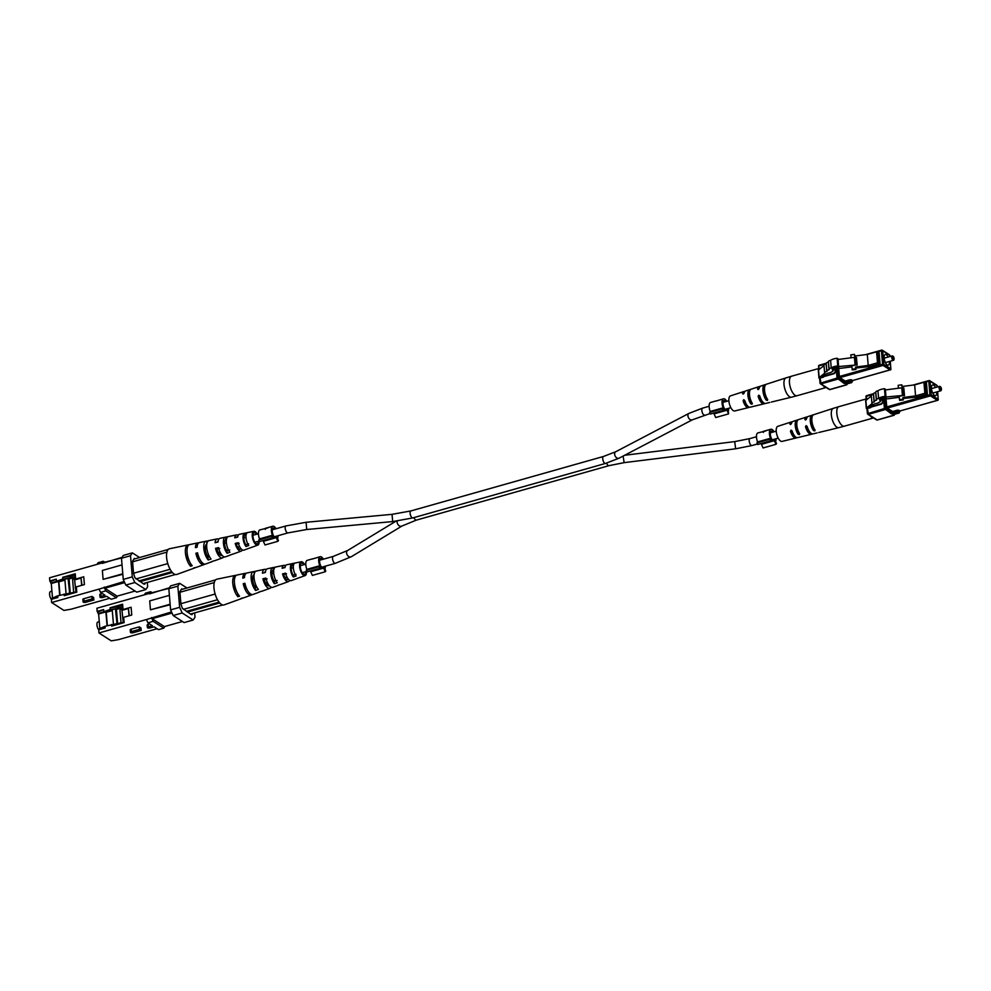 <?xml version="1.0" encoding="UTF-8"?>
<svg xmlns="http://www.w3.org/2000/svg" width="991" height="991" viewBox="0 0 991 991"><rect width="100%" height="100%" fill="white"/><g stroke="black" fill="none" stroke-linecap="round" stroke-linejoin="round"><path stroke-width="1.49" d="M764.817 392.325A3.63 1.499 74.2 0 0 764.321 391.618M198.696 556.731A3.63 1.499 -105.8 0 1 197.667 554.291M765.795 396.846A3.63 1.499 74.2 0 0 765.845 395.979M813.202 426.427A3.63 1.499 -105.8 0 1 813.153 427.294M245.025 584.74A3.63 1.499 74.2 0 0 246.041 587.18M811.666 422.067A3.63 1.499 -105.8 0 1 812.174 422.785M870.755 407.623L869.602 407.264L872.105 405.269A9.216 3.555 -4.8 0 1 877.766 403.114L880.541 401.417L879.451 399.484A8.808 3.394 -4.8 0 1 881.569 397.775A3.828 1.474 -4.8 0 1 885.991 396.895L885.112 396.338A8.634 3.332 175.2 0 0 878.583 398.432A2.936 1.127 175.2 0 0 876.428 399.72A2.936 1.127 175.2 0 0 876.577 400.042L876.354 400.215A2.936 1.127 175.2 0 0 874.198 401.491A2.936 1.127 175.2 0 0 874.347 401.813L874.124 401.987A2.936 1.127 175.2 0 0 871.956 403.275A2.936 1.127 175.2 0 0 872.105 403.585L866.53 408.007A1.846 0.706 175.2 0 0 866.307 408.391A1.846 0.706 175.2 0 0 866.53 408.688L870.755 407.623L870.655 406.434M870.68 407.574L870.581 406.483M885.991 396.895L885.347 389.277L884.48 388.72A8.634 3.332 175.2 0 0 877.939 390.813A2.936 1.127 175.2 0 0 875.784 392.102L876.428 399.72M885.112 396.338L884.48 388.72M878.583 398.432L877.939 390.813M875.821 392.51L875.722 392.585A2.936 1.127 175.2 0 0 873.554 393.873L874.198 401.491M876.354 400.215L875.722 392.585M873.591 394.282L873.48 394.356A2.936 1.127 175.2 0 0 871.324 395.644L871.956 403.275M874.124 401.987L873.48 394.356M871.349 396.053L865.886 400.389A1.846 0.706 175.2 0 0 865.676 400.773L866.307 408.391M936.755 391.965A5.525 2.292 74.2 0 0 936.743 391.916A5.525 2.292 74.2 0 1 935.615 395.595A5.525 2.292 74.2 0 1 931.478 388.583A5.525 2.292 74.2 0 1 932.618 384.954A5.525 2.292 74.2 0 1 935.492 387.493M941.239 390.12A2.304 0.954 -105.8 0 1 941.14 390.417A2.304 0.954 -105.8 0 1 940.793 390.776A2.304 0.954 -105.8 0 1 939.072 387.853A2.304 0.954 -105.8 0 1 939.542 386.341A2.304 0.954 -105.8 0 1 940.025 386.465A2.304 0.954 -105.8 0 1 940.261 386.676M939.691 387.877A1.846 0.768 74.2 0 0 940.422 389.859A1.846 0.768 74.2 0 0 941.351 389.934A1.846 0.768 74.2 0 0 941.45 389.005A1.846 0.768 74.2 0 0 940.459 386.775A1.846 0.768 74.2 0 0 939.691 387.877M899.394 399.695L903.036 399.224L903.309 399.906L899.667 400.389L899.11 396.313L903.098 395.446L884.183 397.18L882.3 398.394L887.961 398.766L899.196 397.317M882.3 398.394L882.225 397.441M884.975 397.688L884.901 396.895M902.417 395.421L901.773 387.803L885.397 389.934M901.773 387.803L903.842 387.989L904.486 395.607M902.182 386.49L901.822 384.83L898.193 385.301L898.441 388.237M903.185 398.506L917.307 396.995L927.403 394.145L924.863 393.266L915.573 395.88L914.656 384.88L901.959 386.527L901.822 384.83M903.036 399.224L902.888 397.527L915.573 395.88M903.309 399.906L902.888 397.527M924.863 393.266L923.934 382.253L914.656 384.88M923.934 382.253L925.173 382.303L926.102 393.316M927.403 394.145L926.474 383.133L925.173 382.303M873.443 417.892A10.133 4.199 -105.8 0 1 870.383 415.923M801.806 436.597L803.428 436.213L801.806 436.597M796.975 420.122L792.961 421.423A8.436 3.493 74.2 0 0 791.462 423.591L790.545 424.557L789.877 424.074A8.374 3.468 -105.8 0 1 791.375 421.931L777.799 426.328A7.829 3.246 74.2 0 0 776.486 433.129A7.829 3.246 74.2 0 0 780.586 441.057A7.829 3.246 74.2 0 0 782.06 441.404L795.922 438.034A8.374 3.468 -105.8 0 1 794.348 437.663A8.374 3.468 -105.8 0 1 790.496 431.358L791.016 430.144L792.069 430.874A8.436 3.493 74.2 0 0 795.959 437.266A8.436 3.493 74.2 0 0 797.557 437.65L801.707 436.635M812.174 433.86A8.969 3.716 -105.8 0 1 811.418 434.281A8.969 3.716 -105.8 0 1 809.721 433.885A8.969 3.716 -105.8 0 1 805.51 426.811L806.042 425.61L807.083 426.341A9.03 3.741 74.2 0 0 811.344 433.488A9.03 3.741 74.2 0 0 813.041 433.885L817.129 432.894M796.677 437.601A8.374 3.468 -105.8 0 1 795.922 438.034M791.016 430.144L792.069 430.874M806.042 425.61L807.083 426.341M812.273 416.393L812.174 415.204A9.192 3.803 74.2 0 0 812.125 415.217L808.136 416.505A9.03 3.741 74.2 0 0 806.476 419.057L805.572 420.023L804.89 419.527A8.969 3.716 -105.8 0 1 806.538 417.025A8.969 3.716 -105.8 0 1 807.392 416.988M805.572 420.023L804.89 419.527L805.621 419.998M790.545 424.557L789.877 424.074L790.595 424.532M791.375 421.931A8.374 3.468 -105.8 0 1 792.23 421.918M799.687 433.81L799.353 434.665L799.687 433.81A8.646 3.58 -105.8 0 1 796.838 425.275A8.646 3.58 -105.8 0 1 798.498 419.627L798.498 419.627M799.353 434.665L798.077 434.207L797.829 431.358A6.008 2.49 74.2 0 1 796.801 423.553M797.024 421.77L796.888 420.147A8.585 3.555 74.2 0 0 795.253 425.746A8.585 3.555 74.2 0 0 798.077 434.207M796.888 420.147L798.102 419.8L796.888 420.147M815.073 430.094L814.738 430.912L815.073 430.094A9.253 3.828 -105.8 0 1 811.889 420.828A9.253 3.828 -105.8 0 1 813.722 414.696A9.253 3.828 -105.8 0 1 813.784 414.684L812.174 415.204M814.738 430.912L813.462 430.478L813.202 427.394A6.318 2.614 74.2 0 1 811.827 419.478M812.125 415.217A9.192 3.803 74.2 0 0 810.304 421.286A9.192 3.803 74.2 0 0 813.462 430.478M794.175 435.408A5.896 2.44 -105.8 0 1 794.15 435.396A5.896 2.44 -105.8 0 1 791.92 432.274L790.496 431.358M809.139 431.06A6.194 2.564 -105.8 0 1 807.07 427.815L805.51 426.811M139.248 626.882L131.171 629.161A1.821 0.706 175.2 0 0 130.23 629.867L130.44 632.32A1.821 0.706 -4.8 0 1 131.382 631.614L139.446 629.335L139.248 626.882L140.982 627.984L141.18 630.449L133.116 632.729A1.821 0.706 -4.8 0 1 130.44 632.32M149.641 623.934L148.117 624.367A1.821 0.706 175.2 0 0 147.163 625.073L147.374 627.538A1.821 0.706 -4.8 0 1 148.316 626.82L152.354 625.68L147.907 622.831L146.433 619.548L171.53 611.93M123.256 622.336L105.021 626.275L105.17 627.972L98.716 629.793L98.976 632.964L146.433 619.548M98.976 632.964L111.265 640.867L118.61 639.604L157.086 628.728M151.673 618.062L153.159 621.345L163.775 628.17L158.535 629.657L154.088 626.795L150.05 627.935A1.821 0.706 -4.8 0 1 147.374 627.538M107.053 625.705L105.888 611.905L98.629 613.949L97.168 611.41L96.907 608.239L144.352 594.823L145.417 593.188L150.669 591.701L149.604 593.336L144.352 594.823M192.105 613.615L192.192 614.593L191.152 614.519L182.319 608.239L180.919 603.94L179.879 591.652L181.725 588.827L182.406 589.273M107.35 625.618L106.223 612.116L112.268 610.406M116.22 609.279L122.859 607.409M99.856 628.492L98.629 613.949M115.526 608.833L122.834 607.111M117.595 608.598L117.446 606.901L122.686 605.414M98.196 613.677L110.224 609.453L110.088 607.768L117.446 606.901M110.088 607.768L122.587 604.225L123.033 609.515L131.109 607.235L131.753 615.027L123.689 617.306L124.135 622.608L111.624 626.139L111.487 624.441M169.052 588.357L149.604 593.336M97.168 611.41L103.621 609.589L103.77 611.286M170.167 604.733L150.459 609.799L170.13 604.237M105.021 626.275L99.447 628.666L99.521 629.558M191.424 614.098L190.78 614.284M170.601 609.874L179.644 607.322L182.195 612.971L193.171 620.032L184.128 622.583L173.152 615.522L170.601 609.874L168.829 588.704L170.663 585.879L179.705 583.327L186.952 587.985M164.84 626.473L163.775 628.17M179.644 607.322L177.86 586.152L168.829 588.704M194.645 612.896L195.004 617.207L193.171 620.032M182.195 612.971L173.152 615.522M179.705 583.327L177.86 586.152M149.641 593.844L169.424 587.787M182.443 621.493L164.432 626.597L152.143 618.694L151.635 617.554M172.038 613.057L152.143 618.694M152.168 592.668L150.669 591.701M150.459 609.799L149.715 600.905L169.387 595.343M98.047 611.98L103.621 609.589M110.224 609.453L115.043 608.895M153.159 621.345L147.907 622.831M139.446 629.335L141.18 630.449M99.273 621.605L97.886 622.001A4.534 1.883 74.2 0 0 96.969 625.172A4.534 1.883 74.2 0 0 98.716 629.818M122.921 608.226L119.948 609.985L121.038 622.967M122.872 607.594L116.43 609.415L117.632 623.723M112.28 610.58L106.235 612.302M116.988 623.797L115.439 608.784L116.43 609.415M115.253 624.008L116.678 623.599M113.432 624.219L112.206 609.688L115.439 608.784M123.181 622.868L124.073 621.939M129.016 615.807L128.409 608.536L121.955 610.357L123.256 622.175M122.104 608.462L122.252 610.27M129.326 615.721L128.409 608.536M122.934 618.359L123.764 618.136M122.599 618.149L123.739 617.839M277.071 580.429L274.259 581.345A6.863 2.849 74.2 0 1 271.93 574.47A6.863 2.849 74.2 0 1 273.305 569.974L273.801 569.862M234.471 583.154A8.337 3.456 74.2 0 0 237.047 592.308M256.768 587.006L255.356 587.465A7.631 3.159 74.2 0 1 252.618 579.772A7.631 3.159 74.2 0 1 254.13 574.607M295.975 574.272L293.15 575.201A6.107 2.527 74.2 0 1 291.255 569.342A6.107 2.527 74.2 0 1 292.333 565.403L293.485 565.118M283.587 567.917A6.429 2.663 -105.8 0 1 284.392 567.298A6.429 2.663 -105.8 0 1 285.074 567.335M264.25 572.736A7.185 2.973 -105.8 0 1 265.229 571.931A7.185 2.973 -105.8 0 1 265.427 571.894M247.502 590.314A7.953 3.295 -105.8 0 1 244.913 584.764L245.235 584.678M269.329 585.681A7.185 2.973 -105.8 0 1 269.131 585.768A7.185 2.973 -105.8 0 1 267.694 585.47A7.185 2.973 -105.8 0 1 264.263 579.661L267.149 578.893M288.455 579.289A6.429 2.663 -105.8 0 1 287.886 579.673A6.429 2.663 -105.8 0 1 286.597 579.413A6.429 2.663 -105.8 0 1 283.637 574.557L286.523 573.789M303.841 564.709A5.76 2.391 74.2 0 0 302.602 563.408A5.76 2.391 74.2 0 0 301.512 563.148A5.76 2.391 74.2 0 0 300.459 568.091A5.76 2.391 74.2 0 0 303.494 574A5.76 2.391 74.2 0 0 304.646 574.235A5.76 2.391 74.2 0 0 305.81 571.696M273.305 569.974L273.107 567.595A9.266 3.84 74.2 0 0 272.798 567.632A9.266 3.84 74.2 0 0 270.828 574.074A9.266 3.84 74.2 0 0 274.457 583.724L274.259 581.345M273.107 567.595L275.944 567.013A9.055 3.753 -105.8 0 0 275.671 567.038A9.055 3.753 -105.8 0 0 273.739 573.306A9.055 3.753 -105.8 0 0 277.257 582.72L274.457 583.724M236.168 575.412L236.168 575.35A12.003 4.967 74.2 0 0 235.363 575.375A12.003 4.967 74.2 0 0 232.86 584.157A12.003 4.967 74.2 0 0 237.951 596.731L237.691 593.51M237.951 596.731L239.562 596.161A11.88 4.918 -105.8 0 1 234.52 583.711A11.88 4.918 -105.8 0 1 237.01 575.028L245.235 573.331A11.285 4.67 -105.8 0 1 246.115 573.343M254.229 574.037L254.018 571.596A10.678 4.422 74.2 0 0 253.461 571.634A10.678 4.422 74.2 0 0 251.219 579.289A10.678 4.422 74.2 0 0 255.604 590.45L255.356 587.465M254.018 571.596L256.867 571.002M255.604 590.45L258.416 589.447A10.467 4.336 -105.8 0 1 254.13 578.509A10.467 4.336 -105.8 0 1 256.347 571.039L264.572 569.33A9.873 4.088 -105.8 0 1 266.195 569.676M292.333 565.403L292.184 563.631A7.854 3.246 74.2 0 0 292.122 563.644A7.854 3.246 74.2 0 0 290.437 568.871A7.854 3.246 74.2 0 0 293.299 576.973L293.15 575.201M292.184 563.631L295.021 563.037A7.643 3.159 -105.8 0 0 295.008 563.049A7.643 3.159 -105.8 0 0 293.361 568.091A7.643 3.159 -105.8 0 0 296.111 575.957L293.299 576.973M306.504 571.497A7.185 2.973 -105.8 0 1 305.092 575.598A7.185 2.973 -105.8 0 1 303.605 575.313A7.185 2.973 -105.8 0 1 299.802 567.893A7.185 2.973 -105.8 0 1 301.177 561.773A7.185 2.973 -105.8 0 1 302.49 562.095A7.185 2.973 -105.8 0 1 304.534 564.511M292.122 563.644L286.783 564.746A8.238 3.419 74.2 0 0 285.036 567.558L282.113 568.289A8.448 3.506 -105.8 0 1 283.897 565.341A8.448 3.506 -105.8 0 1 285.445 565.725A8.448 3.506 -105.8 0 1 285.557 565.799M272.798 567.632L267.446 568.735A9.662 4.001 74.2 0 0 265.353 572.464L262.429 573.194A9.873 4.088 -105.8 0 1 264.572 569.33M253.461 571.634L246.883 572.996A11.161 4.621 74.2 0 0 244.43 577.679L242.758 578.1A11.285 4.67 -105.8 0 1 245.235 573.331M252.11 594.575A11.285 4.67 -105.8 0 1 251.367 595.034L243.476 597.895A11.88 4.918 -105.8 0 1 242.411 597.994L240.813 598.564A12.003 4.967 74.2 0 0 241.891 598.465L224.127 604.894A13.366 5.537 -105.8 0 1 221.365 604.374A13.366 5.537 -105.8 0 1 215.493 595.182A13.366 5.537 -105.8 0 1 214.936 593.336A13.366 5.537 -105.8 0 1 214.093 583.365A13.366 5.537 -105.8 0 1 214.39 582.076A13.366 5.537 -105.8 0 1 216.856 579.202L235.363 575.375M251.367 595.034A11.285 4.67 -105.8 0 1 249.038 594.588A11.285 4.67 -105.8 0 1 243.229 583.687L244.901 583.265A11.161 4.621 74.2 0 0 250.649 594.03A11.161 4.621 74.2 0 0 252.953 594.464L259.27 592.172A10.678 4.422 74.2 0 0 259.964 591.738M271.138 587.18A9.873 4.088 -105.8 0 1 269.936 588.32A9.873 4.088 -105.8 0 1 267.892 587.923A9.873 4.088 -105.8 0 1 262.9 578.781L265.823 578.05A9.662 4.001 74.2 0 0 270.704 586.932A9.662 4.001 74.2 0 0 272.698 587.316L277.839 585.458A9.266 3.84 74.2 0 0 278.298 585.198M289.669 580.342A8.448 3.506 -105.8 0 1 288.492 581.593A8.448 3.506 -105.8 0 1 286.746 581.271A8.448 3.506 -105.8 0 1 282.571 573.876L285.507 573.145A8.238 3.419 74.2 0 0 289.558 580.268A8.238 3.419 74.2 0 0 291.267 580.602L296.396 578.744A7.854 3.246 74.2 0 0 296.619 578.633M241.891 598.465A12.003 4.967 74.2 0 0 242.634 598.019M269.936 588.32L262.033 591.181A10.467 4.336 -105.8 0 1 261.265 591.28L258.453 592.284A10.678 4.422 74.2 0 0 259.27 592.172M288.492 581.593L280.602 584.455A9.055 3.753 -105.8 0 1 280.119 584.554L277.307 585.557A9.266 3.84 74.2 0 0 277.839 585.458M305.092 575.598L299.158 577.741A7.643 3.159 -105.8 0 1 298.96 577.79L296.16 578.806A7.854 3.246 74.2 0 0 296.396 578.744M214.936 593.336L215.493 595.182M214.39 582.076L214.093 583.365M181.217 589.608L215.604 579.884M180.895 603.705L214.997 594.067M214.031 582.634L179.941 592.271M217.487 599.728L183.372 609.378M219.048 602.132L186.296 611.397M219.729 602.962L187.386 612.104M190.458 614.073L222.702 604.968M243.229 583.687L244.913 584.764M262.9 578.781L264.263 579.661M282.571 573.876L283.637 574.557M726.973 410.224L714.065 413.879L715.713 417.521L728.62 413.866L726.973 410.224A5.066 2.093 -105.8 0 0 727.766 408.552M714.734 412.801A5.066 2.093 -105.8 0 1 714.065 413.879M723.232 410.398L722.501 408.8L709.593 412.454L710.312 414.052L723.232 410.398L724.409 408.577A5.066 2.093 -105.8 0 1 722.935 403.622A5.066 2.093 -105.8 0 1 723.987 400.575A5.066 2.093 -105.8 0 1 724.978 400.798A5.066 2.093 -105.8 0 1 725.784 401.566M722.501 408.8L723.145 407.821A6.912 2.862 -105.8 0 1 723.48 398.803A6.912 2.862 -105.8 0 1 724.83 399.1A6.912 2.862 -105.8 0 1 726.725 401.305M716.084 401.045L723.48 398.803M723.145 407.821L710.237 411.476A6.912 2.862 -105.8 0 1 710.572 402.457L716.097 400.897M728.695 408.28A6.912 2.862 -105.8 0 1 728.261 411.104L728.62 413.866M709.593 412.454L710.237 411.476M717.781 400.438L716.889 400.822M774.33 440.673L761.422 444.327L763.07 447.969L775.978 444.327L774.33 440.673A5.066 2.093 -105.8 0 0 775.111 439.001M762.091 443.25A5.066 2.093 -105.8 0 1 761.422 444.327M770.577 440.846L769.858 439.248L756.951 442.903L757.669 444.501L770.577 440.846L771.766 439.025A5.066 2.093 -105.8 0 1 770.28 434.07A5.066 2.093 -105.8 0 1 771.332 431.035A5.066 2.093 -105.8 0 1 772.323 431.246A5.066 2.093 -105.8 0 1 773.141 432.014M769.858 439.248L770.503 438.27A6.912 2.862 -105.8 0 1 770.837 429.252A6.912 2.862 -105.8 0 1 772.187 429.549A6.912 2.862 -105.8 0 1 774.07 431.754M770.837 429.252L766.551 430.466A6.912 2.862 74.2 0 0 765.857 430.936L757.929 432.906A6.912 2.862 -105.8 0 0 757.582 441.924L770.503 438.27M776.052 438.728A6.912 2.862 -105.8 0 1 775.606 441.552L776.498 443.522L775.978 444.327M756.951 442.903L757.582 441.924M764.569 431.308L765.535 430.8A6.912 2.862 -105.8 0 1 765.82 430.676A6.912 2.862 -105.8 0 1 766.204 430.627M763.442 431.395L764.544 431.073L763.442 431.395M765.82 430.676L763.293 431.395L763.38 432.448M276.266 537.667L263.358 541.309L265.006 544.963L277.914 541.309L276.266 537.667A5.066 2.093 -105.8 0 0 277.059 535.982M264.027 540.244A5.066 2.093 -105.8 0 1 263.358 541.309M272.525 537.84L271.794 536.242L258.886 539.897L259.605 541.482L272.525 537.84L273.702 536.02A5.066 2.093 -105.8 0 1 272.228 531.065A5.066 2.093 -105.8 0 1 273.281 528.017A5.066 2.093 -105.8 0 1 274.272 528.24A5.066 2.093 -105.8 0 1 275.077 529.008M271.794 536.242L272.438 535.251A6.912 2.862 -105.8 0 1 272.773 526.246A6.912 2.862 -105.8 0 1 274.123 526.543A6.912 2.862 -105.8 0 1 276.018 528.736M272.773 526.246L268.487 527.46A6.912 2.862 74.2 0 0 267.805 527.93L259.865 529.9A6.912 2.862 -105.8 0 0 259.531 538.906L272.438 535.251M277.988 535.722A6.912 2.862 -105.8 0 1 277.554 538.547L278.434 540.504L277.914 541.309M258.886 539.897L259.531 538.906M266.505 528.29L267.471 527.782A6.912 2.862 -105.8 0 1 267.756 527.658A6.912 2.862 -105.8 0 1 268.14 527.621M265.377 528.376L266.492 528.067L265.377 528.376M267.756 527.658L265.241 528.376L265.315 529.429M323.623 568.116L310.716 571.77L312.363 575.412L325.271 571.757L323.623 568.116A5.066 2.093 -105.8 0 0 324.404 566.431M311.385 570.692A5.066 2.093 -105.8 0 1 310.716 571.77M319.87 568.289L319.152 566.691L306.244 570.345L306.962 571.943L319.87 568.289L321.059 566.468A5.066 2.093 -105.8 0 1 319.573 561.513A5.066 2.093 -105.8 0 1 320.638 558.466A5.066 2.093 -105.8 0 1 321.617 558.689A5.066 2.093 -105.8 0 1 322.434 559.457M319.152 566.691L319.796 565.712A6.912 2.862 -105.8 0 1 320.13 556.694A6.912 2.862 -105.8 0 1 321.48 556.992A6.912 2.862 -105.8 0 1 323.363 559.184M312.722 558.936L320.13 556.694M319.796 565.712L306.876 569.354A6.912 2.862 -105.8 0 1 307.222 560.349L312.747 558.775M325.345 566.171A6.912 2.862 -105.8 0 1 324.899 568.995L325.791 570.965L325.271 571.757M306.244 570.345L306.876 569.354M314.432 558.329L313.528 558.713M823.397 377.175L822.196 376.902L824.76 374.821A9.216 3.555 -4.8 0 1 830.408 372.666L833.196 370.956L832.106 369.024A8.808 3.394 -4.8 0 1 834.211 367.327A3.828 1.474 -4.8 0 1 838.634 366.447L837.767 365.89A8.634 3.332 175.2 0 0 831.226 367.983A2.936 1.127 175.2 0 0 829.071 369.271A2.936 1.127 175.2 0 0 829.219 369.581L829.009 369.754A2.936 1.127 175.2 0 0 826.841 371.043A2.936 1.127 175.2 0 0 826.99 371.365L826.767 371.526A2.936 1.127 175.2 0 0 824.611 372.814A2.936 1.127 175.2 0 0 824.76 373.136L819.173 377.559A1.846 0.706 175.2 0 0 818.962 377.943A1.846 0.706 175.2 0 0 819.185 378.24L823.397 377.175L823.298 375.985M823.323 377.125L823.236 376.035M838.634 366.447L837.99 358.829L837.122 358.259A8.634 3.332 175.2 0 0 830.594 360.365A2.936 1.127 175.2 0 0 828.426 361.653L829.071 369.271M837.767 365.89L837.122 358.259M831.226 367.983L830.594 360.365M828.464 362.062L828.365 362.136A2.936 1.127 175.2 0 0 826.197 363.424L826.841 371.043M829.009 369.754L828.365 362.136M826.197 363.35L819.086 365.815L826.135 363.908A2.936 1.127 175.2 0 0 823.967 365.196L824.611 372.814M826.767 371.526L826.135 363.908M824.004 365.605L818.541 369.94A1.846 0.706 175.2 0 0 818.318 370.312L818.962 377.943M888.134 357.033A5.525 2.292 74.2 0 0 885.26 354.505A5.525 2.292 74.2 0 0 884.133 358.123A5.525 2.292 74.2 0 0 888.27 365.146A5.525 2.292 74.2 0 0 889.398 361.517A5.525 2.292 74.2 0 0 889.398 361.467M893.882 359.671A2.304 0.954 -105.8 0 1 893.795 359.968A2.304 0.954 -105.8 0 1 893.448 360.328A2.304 0.954 -105.8 0 1 891.714 357.404A2.304 0.954 -105.8 0 1 892.185 355.893A2.304 0.954 -105.8 0 1 892.68 356.017A2.304 0.954 -105.8 0 1 892.903 356.227M892.346 357.429A1.846 0.768 74.2 0 0 893.064 359.411A1.846 0.768 74.2 0 0 894.006 359.485A1.846 0.768 74.2 0 0 894.093 358.556A1.846 0.768 74.2 0 0 893.102 356.326A1.846 0.768 74.2 0 0 892.346 357.429M852.049 369.247L855.679 368.776L855.951 369.457L852.322 369.928L851.764 365.852L855.741 364.998L836.825 366.732L834.955 367.946L840.616 368.318L851.839 366.856M834.955 367.946L834.868 366.992M837.618 367.24L837.556 366.447M855.06 364.973L854.428 357.355L838.052 359.485M854.428 357.355L856.484 357.54L857.128 365.159M854.824 356.042L854.465 354.382L850.835 354.852L851.083 357.788M855.828 368.057L869.962 366.546L880.045 363.697L877.506 362.805L868.227 365.431L867.298 354.419L854.614 356.066L854.465 354.382M855.679 368.776L855.53 367.079L868.227 365.431M855.951 369.457L855.53 367.079M877.506 362.805L876.577 351.805L867.298 354.419M876.577 351.805L877.828 351.855L878.744 362.867M880.045 363.697L879.116 352.685L877.828 351.855M826.085 387.444A10.133 4.199 -105.8 0 1 823.038 385.474M754.448 406.149L756.071 405.765L754.448 406.149M749.617 389.674L745.616 390.974A8.436 3.493 74.2 0 0 744.105 393.142L743.188 394.096L742.532 393.625A8.374 3.468 -105.8 0 1 744.018 391.482L730.454 395.88A7.829 3.246 74.2 0 0 729.128 402.68A7.829 3.246 74.2 0 0 733.229 410.596A7.829 3.246 74.2 0 0 734.715 410.955L748.577 407.586A8.374 3.468 -105.8 0 1 746.991 407.214A8.374 3.468 -105.8 0 1 743.139 400.909L743.659 399.695L744.724 400.426A8.436 3.493 74.2 0 0 748.614 406.818A8.436 3.493 74.2 0 0 750.199 407.19L754.349 406.186M764.817 403.411A8.969 3.716 -105.8 0 1 764.061 403.832A8.969 3.716 -105.8 0 1 762.376 403.436A8.969 3.716 -105.8 0 1 758.152 396.363L758.685 395.161L759.738 395.892A9.03 3.741 74.2 0 0 763.987 403.027A9.03 3.741 74.2 0 0 765.696 403.436L769.784 402.445M749.32 407.152A8.374 3.468 -105.8 0 1 748.577 407.586M743.659 399.695L744.724 400.426M758.685 395.161L759.738 395.892M764.916 385.945L764.817 384.756A9.192 3.803 74.2 0 0 764.767 384.768L760.778 386.056A9.03 3.741 74.2 0 0 759.118 388.608L758.214 389.574L757.545 389.079A8.969 3.716 -105.8 0 1 759.18 386.577A8.969 3.716 -105.8 0 1 760.047 386.54M758.214 389.574L757.545 389.079L758.276 389.55M744.018 391.482A8.374 3.468 -105.8 0 1 744.885 391.47M752.342 403.362L751.996 404.217L752.342 403.362A8.646 3.58 -105.8 0 1 749.481 394.814A8.646 3.58 -105.8 0 1 751.153 389.178L759.18 386.577M751.996 404.217L750.72 403.758L750.484 400.909A6.008 2.49 74.2 0 1 749.444 393.105M749.679 391.321L749.543 389.698A8.585 3.555 74.2 0 0 747.908 395.298A8.585 3.555 74.2 0 0 750.72 403.758M749.543 389.698L751.153 389.178L749.543 389.698M767.728 399.646L767.381 400.463L767.728 399.646A9.253 3.828 -105.8 0 1 764.544 390.367A9.253 3.828 -105.8 0 1 766.365 384.248A9.253 3.828 -105.8 0 1 766.427 384.235L764.817 384.756M767.381 400.463L766.105 400.03L765.845 396.945A6.318 2.614 74.2 0 1 764.482 389.029M764.767 384.768A9.192 3.803 74.2 0 0 762.959 390.838A9.192 3.803 74.2 0 0 766.105 400.03M746.818 404.96A5.896 2.44 -105.8 0 1 746.805 404.947A5.896 2.44 -105.8 0 1 744.575 401.826L743.139 400.909M761.794 400.612A6.194 2.564 -105.8 0 1 759.713 397.366L758.152 396.363M91.89 596.421L83.826 598.713A1.821 0.706 175.2 0 0 82.872 599.419L83.083 601.871A1.821 0.706 -4.8 0 1 84.024 601.165L92.101 598.886L91.89 596.421L93.625 597.536L93.835 600.001L85.759 602.28A1.821 0.706 -4.8 0 1 83.083 601.871M102.284 593.485L100.76 593.919A1.821 0.706 175.2 0 0 99.818 594.625L100.017 597.077A1.821 0.706 -4.8 0 1 100.971 596.371L105.009 595.232L100.562 592.37L99.075 589.1L124.185 581.482M75.911 591.887L57.676 595.826L57.812 597.511L51.359 599.344L51.631 602.516L99.075 589.1M51.631 602.516L63.919 610.419L71.253 609.155L109.741 598.279M104.328 587.613L105.802 590.896L116.43 597.722L111.178 599.208L106.731 596.347L102.705 597.486A1.821 0.706 -4.8 0 1 100.017 597.077M59.695 595.244L58.543 581.444L51.272 583.501L49.823 580.961L49.55 577.79L97.007 564.375L98.072 562.739L103.312 561.253L102.246 562.888L97.007 564.375M144.76 583.166L144.835 584.145L143.794 584.071L134.962 577.79L133.562 573.479L132.534 561.203L134.367 558.379L135.061 558.825M60.005 595.17L58.865 581.667L64.91 579.958M68.874 578.831L75.502 576.96M52.498 598.044L51.272 583.501M68.168 578.385L75.477 576.663M70.237 578.137L70.101 576.452L75.341 574.966M50.838 583.216L62.867 579.004L62.73 577.307L70.101 576.452M62.73 577.307L75.242 573.777L75.688 579.066L83.752 576.787L84.408 584.579L76.332 586.858L76.778 592.16L64.266 595.69L64.13 593.993M121.695 557.908L102.246 562.888M49.823 580.961L56.276 579.14L56.413 580.837M122.822 574.284L103.114 579.351L122.773 573.789M57.676 595.826L52.089 598.217L52.176 599.109M144.067 583.649L143.422 583.835M123.256 579.425L132.286 576.873L134.838 582.522L145.813 589.571L136.77 592.135L125.807 585.074L123.256 579.425L121.472 558.255L123.318 555.431L132.348 552.879L139.607 557.537M117.483 596.025L116.43 597.722M132.286 576.873L130.515 555.703L121.472 558.255M147.287 582.448L147.659 586.759L145.813 589.571M134.838 582.522L125.807 585.074M132.348 552.879L130.515 555.703M102.284 563.396L122.066 557.338M135.098 591.045L117.087 596.136L104.786 588.233L104.278 587.106M124.693 582.609L104.786 588.233M104.823 562.219L103.312 561.253M103.114 579.351L102.358 570.457L122.029 564.895M50.69 581.531L56.276 579.14M62.867 579.004L67.698 578.447M105.802 590.896L100.562 592.37M92.101 598.886L93.835 600.001M51.916 591.156L50.529 591.553A4.534 1.883 74.2 0 0 49.624 594.724A4.534 1.883 74.2 0 0 51.359 599.369M75.576 577.778L72.591 579.537L73.681 592.519M75.514 577.146L69.073 578.967L70.274 593.275M64.935 580.131L58.878 581.841M69.643 593.349L68.082 578.335L69.073 578.967M67.908 593.559L69.333 593.151M66.075 593.77L64.861 579.24L68.082 578.335M75.824 592.42L76.728 591.491M81.658 585.359L81.051 578.087L74.598 579.908L75.898 591.726M74.746 578.001L74.907 579.822M81.968 585.272L81.051 578.087M75.576 587.911L76.406 587.688M75.254 587.7L76.381 587.39M229.714 549.98L226.902 550.897A6.863 2.849 74.2 0 1 224.585 544.022A6.863 2.849 74.2 0 1 225.948 539.525L226.456 539.401M187.113 552.705A8.337 3.456 74.2 0 0 189.702 561.86M209.423 556.558L207.999 557.016A7.631 3.159 74.2 0 1 205.273 549.311A7.631 3.159 74.2 0 1 206.772 544.158M248.617 543.824L245.805 544.74A6.107 2.527 74.2 0 1 243.91 538.893A6.107 2.527 74.2 0 1 244.975 534.954L246.14 534.669M236.23 537.469A6.429 2.663 -105.8 0 1 237.035 536.849A6.429 2.663 -105.8 0 1 237.729 536.874M216.905 542.288A7.185 2.973 -105.8 0 1 217.871 541.482A7.185 2.973 -105.8 0 1 218.082 541.445M200.145 559.853A7.953 3.295 -105.8 0 1 197.556 554.316L197.89 554.229M221.972 555.233A7.185 2.973 -105.8 0 1 221.786 555.319A7.185 2.973 -105.8 0 1 220.336 555.022A7.185 2.973 -105.8 0 1 216.918 549.212L219.791 548.444M241.098 548.841A6.429 2.663 -105.8 0 1 240.54 549.225A6.429 2.663 -105.8 0 1 239.24 548.964A6.429 2.663 -105.8 0 1 236.279 544.109L239.165 543.341M256.483 534.26A5.76 2.391 74.2 0 0 255.244 532.96A5.76 2.391 74.2 0 0 254.167 532.7A5.76 2.391 74.2 0 0 253.101 537.642A5.76 2.391 74.2 0 0 256.136 543.551A5.76 2.391 74.2 0 0 257.301 543.786A5.76 2.391 74.2 0 0 258.465 541.247M225.948 539.525L225.75 537.147A9.266 3.84 74.2 0 0 225.44 537.184A9.266 3.84 74.2 0 0 223.471 543.625A9.266 3.84 74.2 0 0 227.1 553.263L226.902 550.897M225.75 537.147L228.587 536.552A9.055 3.753 -105.8 0 0 228.326 536.589A9.055 3.753 -105.8 0 0 226.394 542.857A9.055 3.753 -105.8 0 0 229.912 552.26L227.1 553.263M188.81 544.963L188.81 544.901A12.003 4.967 74.2 0 0 188.005 544.926A12.003 4.967 74.2 0 0 185.503 553.709A12.003 4.967 74.2 0 0 190.606 566.282L190.334 563.061M190.606 566.282L192.204 565.712A11.88 4.918 -105.8 0 1 187.175 553.263A11.88 4.918 -105.8 0 1 189.653 544.579L197.878 542.882A11.285 4.67 -105.8 0 1 198.757 542.882M206.871 543.588L206.673 541.148A10.678 4.422 74.2 0 0 206.116 541.185A10.678 4.422 74.2 0 0 203.861 548.828A10.678 4.422 74.2 0 0 208.246 559.989L207.999 557.016M206.673 541.148L209.51 540.553M208.246 559.989L211.058 558.998A10.467 4.336 -105.8 0 1 206.785 548.06A10.467 4.336 -105.8 0 1 208.99 540.591L217.215 538.881A9.873 4.088 -105.8 0 1 218.838 539.228M244.975 534.954L244.827 533.183A7.854 3.246 74.2 0 0 244.777 533.183A7.854 3.246 74.2 0 0 243.08 538.423A7.854 3.246 74.2 0 0 245.954 546.512L245.805 544.74M244.827 533.183L247.676 532.588A7.643 3.159 -105.8 0 0 247.651 532.588A7.643 3.159 -105.8 0 0 246.003 537.642A7.643 3.159 -105.8 0 0 248.753 545.508L245.954 546.512M259.159 541.049A7.185 2.973 -105.8 0 1 257.734 545.149A7.185 2.973 -105.8 0 1 256.248 544.864A7.185 2.973 -105.8 0 1 252.457 537.444A7.185 2.973 -105.8 0 1 253.82 531.312A7.185 2.973 -105.8 0 1 255.133 531.647A7.185 2.973 -105.8 0 1 257.177 534.062M244.777 533.183L239.426 534.298A8.238 3.419 74.2 0 0 237.691 537.11L234.756 537.84A8.448 3.506 -105.8 0 1 236.552 534.892A8.448 3.506 -105.8 0 1 238.1 535.276A8.448 3.506 -105.8 0 1 238.199 535.351M225.44 537.184L220.101 538.286A9.662 4.001 74.2 0 0 218.008 542.003L215.072 542.734A9.873 4.088 -105.8 0 1 217.215 538.881M206.116 541.185L199.525 542.535A11.161 4.621 74.2 0 0 197.085 547.23L195.413 547.651A11.285 4.67 -105.8 0 1 197.878 542.882M204.765 564.127A11.285 4.67 -105.8 0 1 204.022 564.585L196.119 567.447A11.88 4.918 -105.8 0 1 195.066 567.546L193.456 568.116A12.003 4.967 74.2 0 0 194.546 568.016L176.77 574.446A13.366 5.537 -105.8 0 1 174.007 573.925A13.366 5.537 -105.8 0 1 168.148 564.734A13.366 5.537 -105.8 0 1 167.578 562.888A13.366 5.537 -105.8 0 1 166.736 552.916A13.366 5.537 -105.8 0 1 167.045 551.628A13.366 5.537 -105.8 0 1 169.498 548.754L188.005 544.926M204.022 564.585A11.285 4.67 -105.8 0 1 201.693 564.139A11.285 4.67 -105.8 0 1 195.871 553.238L197.556 552.817A11.161 4.621 74.2 0 0 203.291 563.569A11.161 4.621 74.2 0 0 205.595 564.015L211.913 561.724A10.678 4.422 74.2 0 0 212.619 561.29M223.78 556.731A9.873 4.088 -105.8 0 1 222.579 557.871A9.873 4.088 -105.8 0 1 220.547 557.475A9.873 4.088 -105.8 0 1 215.542 548.333L218.478 547.602A9.662 4.001 74.2 0 0 223.347 556.484A9.662 4.001 74.2 0 0 225.353 556.868L230.482 555.01A9.266 3.84 74.2 0 0 230.953 554.749M242.312 549.894A8.448 3.506 -105.8 0 1 241.147 551.145A8.448 3.506 -105.8 0 1 239.401 550.81A8.448 3.506 -105.8 0 1 235.226 543.427L238.162 542.696A8.238 3.419 74.2 0 0 242.213 549.819A8.238 3.419 74.2 0 0 243.91 550.141L249.038 548.283A7.854 3.246 74.2 0 0 249.261 548.184M194.546 568.016A12.003 4.967 74.2 0 0 195.289 567.558M222.579 557.871L214.688 560.72A10.467 4.336 -105.8 0 1 213.907 560.832L211.108 561.835A10.678 4.422 74.2 0 0 211.913 561.724M241.147 551.145L233.244 554.006A9.055 3.753 -105.8 0 1 232.761 554.105L229.962 555.109A9.266 3.84 74.2 0 0 230.482 555.01M257.734 545.149L251.813 547.292A7.643 3.159 -105.8 0 1 251.615 547.342L248.803 548.357A7.854 3.246 74.2 0 0 249.038 548.283M167.578 562.888L168.148 564.734M167.045 551.628L166.736 552.916M133.859 559.159L168.247 549.435M133.55 573.256L167.64 563.619M166.686 552.185L132.583 561.823M170.13 569.28L136.015 578.93M171.691 571.683L138.938 580.949M172.384 572.513L140.028 581.655M143.113 583.625L175.345 574.52M195.871 553.238L197.556 554.316M215.542 548.333L216.918 549.212M235.226 543.427L236.279 544.109M410.856 510.935L392.027 514.341L392.696 521.576L412.826 517.909A3.63 1.499 -105.8 0 1 410.113 513.313A3.63 1.499 -105.8 0 1 410.856 510.935L603.482 456.467A3.63 1.499 74.2 0 0 602.751 458.845A3.63 1.499 74.2 0 0 605.464 463.454L619.053 458.201L692.362 419.8L710.089 413.544M603.482 456.467L615.684 451.772A3.63 2.465 62.4 0 0 614.631 454.262A3.63 2.465 62.4 0 0 616.278 457.545A3.63 2.465 62.4 0 0 619.053 458.201M615.684 451.772L688.993 413.371A3.63 2.465 62.4 0 0 687.94 415.873A3.63 2.465 62.4 0 0 689.587 419.156A3.63 2.465 62.4 0 0 692.362 419.8M688.993 413.371L702.594 408.131A3.63 1.499 74.2 0 0 701.851 410.509A3.63 1.499 74.2 0 0 704.564 415.105M392.696 521.576L306.739 529.504L306.07 522.282L285.941 525.936L272.265 529.801M306.739 529.504L287.91 532.91A3.63 1.499 -105.8 0 1 285.197 528.314A3.63 1.499 -105.8 0 1 285.941 525.936M414.015 517.575A3.63 1.499 74.2 0 0 416.282 520.139L608.92 465.671L624.132 462.648L623.128 456.071M608.92 465.671A3.63 1.499 -105.8 0 1 606.653 463.107M757.434 443.993L751.921 445.554A3.63 1.499 -105.8 0 1 749.196 440.958A3.63 1.499 -105.8 0 1 749.939 438.579L734.727 441.602L735.619 448.799L624.132 462.648M397.28 521.055A3.63 2.639 58.8 0 0 397.156 522.307A3.63 2.639 58.8 0 0 398.964 525.577A3.63 2.639 58.8 0 0 401.962 526.023L351.371 556.694A3.63 2.639 58.8 0 1 348.374 556.261A3.63 2.639 58.8 0 1 346.565 552.978A3.63 2.639 58.8 0 1 347.618 550.5L333.298 556.385A3.63 1.499 74.2 0 0 332.555 558.763A3.63 1.499 74.2 0 0 335.268 563.359L351.371 556.694M866.53 408.007L865.886 400.389M886.041 398.407L886.759 406.942L885.508 406.892A1.846 0.768 74.2 0 0 886.524 409.147L884.406 408.527L883.551 398.382M884.79 398.37L885.644 408.577A0.917 0.756 122.7 0 1 884.913 409.655L868.376 414.337L877.146 419.973L894.043 415.118M913.64 385.004L928.84 380.705M894.427 414.374A0.917 0.756 -57.3 0 1 893.696 415.303A1.846 0.706 175.2 0 1 894.427 414.275L898.54 413.123A0.917 0.756 -57.3 0 0 899.283 412.045L898.49 411.538A0.917 0.756 122.7 0 1 899.221 410.46L900.014 410.968L937.461 400.376L930.438 395.867L887.267 408.069L892.618 411.513L896.731 410.348L897.239 411.476L891.888 412.59L886.524 409.147A0.917 0.756 -57.3 0 1 887.267 408.069L886.759 406.942L929.93 394.74L928.79 381.188L925.049 382.241M899.221 410.46A1.846 0.706 175.2 0 0 896.731 410.348M867.459 413.396L867.063 408.664M866.345 400.03L865.961 396.623L866.245 400.104M894.427 414.275L898.726 413.16L897.759 412.603L893.634 413.767L892.618 411.513A0.917 0.756 -57.3 0 0 891.888 412.59A0.917 0.756 122.7 0 1 891.144 413.668L884.406 408.527L867.497 413.718A0.917 0.756 -57.3 0 0 868.376 414.337L867.472 408.552M891.144 413.668A1.846 0.706 175.2 0 0 893.634 413.767M873.579 393.7L866.63 395.657L873.554 393.799M870.717 407.19L881.148 404.241A1.846 1.524 -57.3 0 0 882.622 402.098L882.337 398.704A1.846 1.524 -57.3 0 0 881.779 397.651M873.579 394.245L866.444 396.264L866.729 399.72M903.792 395.595L903.16 387.976M902.454 387.828L903.098 395.446M937.164 387.01L937.065 385.759L930.041 381.238L931.168 394.79L938.192 399.299L937.56 391.693M870.68 406.83L881.21 403.771M880.355 399.212L881.532 398.877L880.33 398.816M871.77 405.542L871.832 406.322M881.94 400.042L880.466 400.451M880.788 398.209L881.098 398.593A0.917 0.756 122.7 0 1 881.903 398.952M882.337 398.704L881.668 398.667M882.622 402.098L881.519 403.684M881.148 404.241L870.457 406.57M871.461 406.434L870.73 406.372M929.162 380.618A0.917 0.756 122.7 0 1 930.041 381.238L928.79 381.188L929.162 380.618M866.976 408.688L867.385 413.569A0.917 0.917 0 0 0 867.806 414.263L876.577 419.911A0.917 0.756 -57.3 0 0 877.146 419.973L877.456 419.887M866.63 395.657L865.961 396.623A0.917 0.917 0 0 1 866.63 395.657M931.168 394.79L929.93 394.74L930.438 395.867A0.917 0.756 122.7 0 0 931.168 394.79M936.755 385.202A0.917 0.756 122.7 0 1 937.065 385.759L937.164 385.908A0.917 0.917 0 0 0 936.755 385.202L929.731 380.693A0.917 0.917 0 0 0 928.976 380.581L913.045 385.078M937.09 386.069L937.263 386.986M894.39 414.597L894.539 414.374A0.917 0.917 0 0 1 893.87 415.34L877.332 420.023A0.917 0.917 0 0 1 876.577 419.911M938.192 399.299A0.917 0.756 122.7 0 1 937.461 400.376L937.635 400.414A0.917 0.917 0 0 0 938.304 399.46L938.192 399.299M938.155 399.683L937.659 391.668M937.808 400.191L900.014 410.968A0.917 0.756 122.7 0 0 899.283 412.045L899.233 412.417M900.323 410.881L899.394 412.194A0.917 0.917 0 0 1 898.726 413.16L898.887 412.937M897.759 412.603A0.917 0.756 -57.3 0 0 898.49 411.538L897.239 411.476L897.759 412.603M866.159 398.952L838.894 406.657A10.133 4.199 74.2 0 0 836.825 413.309A10.133 4.199 74.2 0 0 842.437 425.734A10.133 4.199 74.2 0 0 844.406 426.167L838.795 427.641A10.021 4.15 -105.8 0 1 836.899 427.195A10.021 4.15 -105.8 0 1 831.647 417.062A10.021 4.15 -105.8 0 1 833.344 408.342L813.722 414.696M131.382 631.614L131.171 629.161M148.316 626.82L148.117 624.367M819.173 377.559L818.541 369.94M838.683 367.958L839.402 376.493L838.151 376.431A1.846 0.768 74.2 0 0 839.179 378.698L837.048 378.079L836.193 367.934M837.445 367.921L838.299 378.128A0.917 0.756 122.7 0 1 837.556 379.206L821.019 383.889L829.801 389.525L846.686 384.669M866.283 354.555L881.495 350.257M847.07 383.926A0.917 0.756 -57.3 0 1 846.339 384.855A1.846 0.706 175.2 0 1 847.082 383.827L851.195 382.662A0.917 0.756 -57.3 0 0 851.926 381.597L851.133 381.089A0.917 0.756 122.7 0 1 851.876 380.011L852.669 380.519L890.104 369.928L883.08 365.419L839.91 377.621L845.261 381.064L849.386 379.9L849.894 381.027L844.53 382.142L839.179 378.698A0.917 0.756 -57.3 0 1 839.91 377.621L839.402 376.493L882.572 364.279L881.433 350.74L877.692 351.793M851.876 380.011A1.846 0.706 175.2 0 0 849.386 379.9M820.114 382.947L819.718 378.215M818.987 369.581L818.603 366.175L818.9 369.655M847.082 383.827L851.368 382.712L850.402 382.154L846.289 383.319L845.261 381.064A0.917 0.756 -57.3 0 0 844.53 382.142A0.917 0.756 122.7 0 1 843.799 383.22L837.048 378.079L820.139 383.269A0.917 0.756 -57.3 0 0 821.019 383.889L820.114 378.091M843.799 383.22A1.846 0.706 175.2 0 0 846.289 383.319M823.36 376.741L833.803 373.793A1.846 1.524 -57.3 0 0 835.277 371.65L834.992 368.256A1.846 1.524 -57.3 0 0 834.434 367.203M826.221 363.251L819.272 365.208A0.917 0.917 0 0 0 818.603 366.175L819.371 369.271M856.447 365.146L855.803 357.528M855.109 357.367L855.741 364.998M889.807 356.562L889.707 355.298L882.684 350.789L883.823 364.341L890.847 368.85L890.203 361.244M823.335 376.382L833.852 373.322M833.01 368.763L834.174 368.429L832.973 368.367M824.413 375.094L824.475 375.874M834.583 369.593L833.109 370.002M833.443 367.76L833.741 368.144A0.917 0.756 122.7 0 1 834.546 368.491M834.992 368.256L834.311 368.218M835.277 371.65L834.162 373.235M833.803 373.793L823.112 376.122M824.116 375.985L823.372 375.923M881.804 350.17A0.917 0.756 122.7 0 1 882.684 350.789L881.433 350.74L881.804 350.17M819.619 378.24L820.028 383.108A0.917 0.917 0 0 0 820.449 383.814L829.232 389.463A0.917 0.756 -57.3 0 0 829.801 389.525L830.111 389.438M883.823 364.341L882.572 364.279L883.08 365.419A0.917 0.756 122.7 0 0 883.823 364.341M889.398 354.753A0.917 0.756 122.7 0 1 889.707 355.298L889.819 355.459A0.917 0.917 0 0 0 889.398 354.753L882.374 350.244A0.917 0.917 0 0 0 881.631 350.133L865.7 354.629M889.732 355.62L889.906 356.537M847.032 384.149L847.181 383.926A0.917 0.917 0 0 1 846.525 384.892L829.975 389.574A0.917 0.917 0 0 1 829.232 389.463M890.847 368.85A0.917 0.756 122.7 0 1 890.104 369.928L890.29 369.965A0.917 0.917 0 0 0 890.959 369.011L890.847 368.85M890.798 369.222L890.302 361.22M890.451 369.742L852.669 380.519A0.917 0.756 122.7 0 0 851.926 381.597L851.888 381.969M852.978 380.433L852.037 381.746A0.917 0.917 0 0 1 851.368 382.712L851.542 382.476M850.402 382.154A0.917 0.756 -57.3 0 0 851.133 381.089L849.894 381.027L850.402 382.154M818.801 368.503L791.549 376.208A10.133 4.199 74.2 0 0 789.468 382.86A10.133 4.199 74.2 0 0 795.079 395.285A10.133 4.199 74.2 0 0 797.061 395.719L791.437 397.193A10.021 4.15 -105.8 0 1 789.554 396.747A10.021 4.15 -105.8 0 1 784.29 386.601A10.021 4.15 -105.8 0 1 785.987 377.893L766.365 384.248M84.024 601.165L83.826 598.713M100.971 596.371L100.76 593.919M702.594 408.131L709.122 406.285M722.972 402.358L728.868 400.698M392.027 514.341L306.07 522.282M258.416 533.715L252.928 535.264M245.979 537.233L243.873 537.828M226.382 542.771L224.536 543.291M206.809 548.308L205.224 548.754M287.91 532.91L272.971 537.134M259.382 540.987L254.898 542.25M239.611 546.574L237.617 547.131M228.351 549.757L226.518 550.278M220.027 552.111L218.293 552.594M208.779 555.294L207.206 555.74M412.826 517.909L605.464 463.454M723.678 409.704L730.85 407.673M771.035 440.153L778.195 438.121M335.268 563.359L320.328 567.583M306.727 571.435L302.255 572.699M286.956 577.022L284.962 577.592M275.709 580.206L273.863 580.726M267.384 582.559L265.65 583.055M256.136 585.743L254.551 586.189M333.298 556.385L319.61 560.249M305.773 564.164L300.273 565.712M293.324 567.682L291.218 568.277M273.739 573.219L271.893 573.739M254.167 578.756L252.581 579.202M395.867 521.241L347.618 550.5M401.962 526.023L416.282 520.139M749.939 438.579L756.48 436.734M770.317 432.819L776.226 431.147M751.921 445.554L735.619 448.799M624.64 455.278L734.727 441.602M880.541 401.417L880.305 398.555M940.793 390.776L932.742 393.055M939.542 386.341L931.49 388.621M844.406 426.167L873.517 417.942M803.193 436.275L811.418 434.281M818.752 432.51L838.795 427.641M798.548 419.614L806.538 417.025M838.894 406.657L833.344 408.342M301.177 561.773L295.008 563.049M283.897 565.341L275.671 567.038M833.196 370.956L832.948 368.107M893.448 360.328L885.384 362.607M892.185 355.893L884.133 358.172M797.061 395.719L826.16 387.493M755.836 405.827L764.061 403.832M771.394 402.049L791.437 397.193M791.549 376.208L785.987 377.893M253.82 531.312L247.651 532.588M236.552 534.892L228.326 536.589"/></g></svg>
